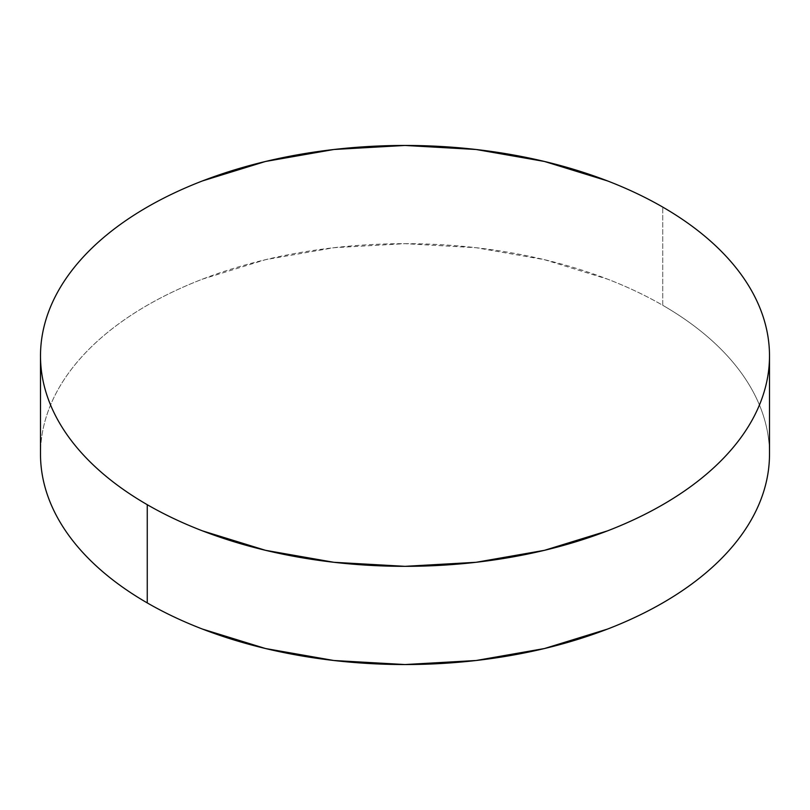 <?xml version="1.0" encoding="UTF-8"?>
<svg xmlns="http://www.w3.org/2000/svg" width="810" height="810" viewBox="0 0 810 810"><rect width="100%" height="100%" fill="white"/><g stroke="black" fill="none" stroke-linecap="round" stroke-linejoin="round"><path stroke-width="0.61" stroke-dasharray="4.05 3.04" d="M662.742 305.299L662.742 207.087L662.742 305.299A364.5 210.438 0 0 0 265.508 259.686A364.5 210.438 0 0 0 40.5 454.106C40.5 440.286 42.839 426.607 47.507 413.049C52.174 399.502 59.089 386.34 68.243 373.572C77.406 360.804 88.634 348.685 101.928 337.193C115.222 325.701 130.339 315.07 147.258 305.299C164.187 295.529 182.594 286.811 202.49 279.126L265.508 259.686L333.892 247.708L405 243.668L476.108 247.708L544.492 259.686L607.51 279.126C627.406 286.811 645.813 295.529 662.742 305.299A364.5 210.438 0 0 1 769.5 454.106C769.5 440.286 767.161 426.607 762.494 413.049C757.826 399.502 750.91 386.34 741.757 373.572C732.594 360.804 721.366 348.685 708.072 337.193C694.778 325.701 679.661 315.07 662.742 305.299"/><path stroke-width="1.21" d="M769.5 454.106C769.5 467.927 767.161 481.606 762.494 495.163C757.826 508.71 750.91 521.873 741.757 534.64C732.594 547.408 721.366 559.528 708.072 571.02C694.778 582.512 679.661 593.143 662.742 602.913C645.813 612.684 627.406 621.402 607.51 629.087L544.492 648.526L476.108 660.504L405 664.544L333.892 660.504L265.508 648.526L202.49 629.087C182.594 621.402 164.187 612.684 147.258 602.913C130.339 593.143 115.222 582.512 101.928 571.02C88.634 559.528 77.406 547.408 68.243 534.64C59.089 521.873 52.174 508.71 47.507 495.163C42.839 481.606 40.5 467.927 40.5 454.106A364.5 210.438 0 0 0 147.258 602.913A364.5 210.438 0 0 0 544.492 648.526A364.5 210.438 0 0 0 769.5 454.106L769.5 355.894A364.5 210.438 180 0 1 544.492 550.314A364.5 210.438 180 0 1 147.258 504.701L147.258 602.913L147.258 504.701A364.5 210.438 180 0 1 40.5 355.894A364.5 210.438 180 0 1 265.508 161.473A364.5 210.438 180 0 1 662.742 207.087A364.5 210.438 180 0 1 769.5 355.894C769.5 342.073 767.161 328.394 762.494 314.837C757.826 301.29 750.91 288.127 741.757 275.359C732.594 262.592 721.366 250.472 708.072 238.98C694.778 227.488 679.661 216.857 662.742 207.087C645.813 197.316 627.406 188.598 607.51 180.913L544.492 161.473L476.108 149.496L405 145.456L333.892 149.496L265.508 161.473L202.49 180.913C182.594 188.598 164.187 197.316 147.258 207.087C130.339 216.857 115.222 227.488 101.928 238.98C88.634 250.472 77.406 262.592 68.243 275.359C59.089 288.127 52.174 301.29 47.507 314.837C42.839 328.394 40.5 342.073 40.5 355.894C40.5 369.714 42.839 383.393 47.507 396.951C52.174 410.498 59.089 423.66 68.243 436.428C77.406 449.196 88.634 461.315 101.928 472.807C115.222 484.299 130.339 494.93 147.258 504.701C164.187 514.471 182.594 523.189 202.49 530.874L265.508 550.314L333.892 562.292L405 566.332L476.108 562.292L544.492 550.314L607.51 530.874C627.406 523.189 645.813 514.471 662.742 504.701C679.661 494.93 694.778 484.299 708.072 472.807C721.366 461.315 732.594 449.196 741.757 436.428C750.91 423.66 757.826 410.498 762.494 396.951C767.161 383.393 769.5 369.714 769.5 355.894M40.5 454.106L40.5 355.894"/></g></svg>
